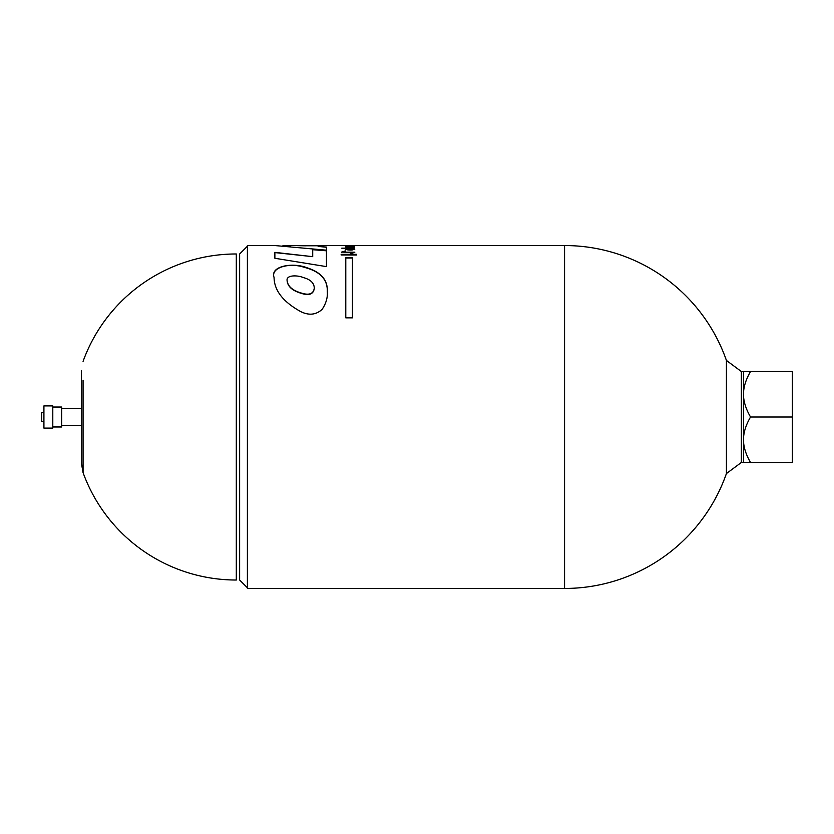 <?xml version="1.0" encoding="UTF-8"?>
<svg xmlns="http://www.w3.org/2000/svg" width="834" height="834" viewBox="0 0 834 834"><rect width="100%" height="100%" fill="white"/><g stroke="black" fill="none" stroke-linecap="round" stroke-linejoin="round"><path stroke-width="1.25" d="M52.792 428.092L52.792 405.908L43.921 405.908L43.921 428.092L52.792 428.092M52.792 426.977L61.664 426.977L61.664 407.023L52.792 407.023M43.921 421.441L41.7 421.441L41.7 412.559L43.921 412.559M247.396 246.218L239.629 253.974L239.629 580.026L247.396 587.782M743.501 371.526L743.501 462.474L750.537 462.474C745.804 454.353 743.459 446.774 743.501 439.737C743.459 432.7 745.804 425.121 750.537 417C745.804 408.879 743.459 401.3 743.501 394.263C743.459 387.226 745.804 379.647 750.537 371.526L741.353 371.526L741.353 462.474L726.424 473.556L726.424 360.444A171.45 171.45 0 0 0 564.566 245.55L353.262 245.571M750.537 371.526L792.3 371.526L792.3 462.474L750.537 462.474M750.537 417L792.3 417M350.416 253.14L352.845 252.452L350.416 252.91L350.416 253.776L354.804 252.275L343.462 252.16L345.391 251.576L345.391 250.888L341.533 252.118L352.845 252.222M341.544 252.243L345.391 251.117M353.074 245.769L349.071 245.582C346.506 245.55 346.506 245.55 349.071 245.55L349.071 245.623M347.048 245.769L349.071 245.55M341.148 254.568L356.671 254.568M356.671 254.339L341.148 254.328L341.148 254.985L356.671 254.995L356.671 254.339M352.99 249.522L352.99 249.512C352.313 250.2 343.973 249.606 348.748 249.251L354.742 249.491L351.27 248.73L352.99 249.741C352.292 250.429 343.962 249.825 348.748 249.481M351.27 248.949L354.711 249.575M345.453 249.595L348.748 248.959M347.048 245.571L345.266 245.55M345.359 245.55L318.129 245.55L318.129 246.405L326.448 247.041L326.448 250.19L274.876 245.55L247.396 245.55L247.396 588.45L564.566 588.45L564.566 245.55M345.787 317.848L352.448 317.848L352.448 257.779L345.787 257.779L345.787 317.848M347.111 249.731L348.748 249.251M354.502 247.959L346.788 248.188C345.12 247.406 347.695 247.114 354.502 247.312L354.502 247.083C347.663 246.895 345.088 247.187 346.788 247.959L345.443 247.761M354.502 245.978L347.914 246.113L354.502 246.572L345.599 246.916L352.323 246.416L345.599 246.228L352.323 245.874L345.599 245.655L354.502 245.978M312.719 249.491L326.448 250.575L326.448 266.619L274.876 258.269L274.876 252.358L312.719 256.663L312.719 249.491M300.667 311.572C308.861 315.648 316.013 314.918 322.122 309.372C326.052 303.461 327.772 297.571 327.293 291.692C327.918 280.318 321.298 272.395 307.433 267.923C293.099 262.074 269.872 265.952 274.063 277.409C274.219 290.451 283.08 301.835 300.667 311.572M305.869 245.811L291.869 245.55M318.129 246.405L326.448 247.26M300.699 292.849C292.4 290.326 287.886 286.323 287.146 280.818C285.781 274.782 297.665 275.064 303.409 277.607C310.519 279.494 314.147 283.007 314.282 288.147C313.438 294.048 308.903 295.611 300.699 292.849M312.719 249.71L326.448 250.805M287.146 280.818L287.146 281.1C287.886 286.615 292.4 290.628 300.699 293.151C308.893 295.934 313.428 294.36 314.282 288.439L314.282 288.147M274.063 277.482C270.424 267.328 289.909 262.293 304.389 267.37C320.027 271.373 327.658 279.4 327.293 291.452M312.719 256.663L274.876 252.587M352.323 246.447L354.502 246.572M345.599 246.916L352.323 246.416M345.599 246.228L347.914 246.176M352.323 245.978L353.324 245.999M341.742 248.188L346.788 248.188M354.502 247.677L347.205 247.906L354.502 248.188M343.462 252.16L354.742 252.202M345.787 258.019L352.448 258.019M741.353 371.526L726.424 360.444M61.664 425.455L81.398 425.455L81.398 463.172L83.066 472.638L83.066 380.283M83.066 472.638A163.026 163.026 0 0 0 236.303 580.026L236.303 253.974A163.026 163.026 0 0 0 83.066 361.362M743.501 462.474L741.353 462.474M564.566 588.45A171.45 171.45 0 0 0 726.424 473.556M305.869 245.55L290.67 245.55M318.129 245.769L305.869 245.769M290.67 245.769L282.851 245.769M81.398 463.172L81.398 370.828L81.398 408.545L61.664 408.545"/></g></svg>
